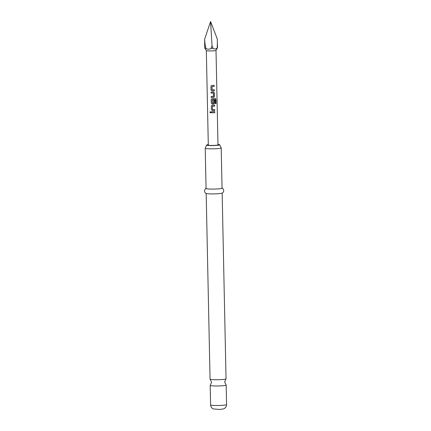 <?xml version="1.0" encoding="UTF-8"?>
<svg xmlns="http://www.w3.org/2000/svg" width="431" height="431" viewBox="0 0 431 431"><rect width="100%" height="100%" fill="white"/><g stroke="black" fill="none" stroke-linecap="round" stroke-linejoin="round"><path stroke-width="0.65" d="M209.822 112.27L210.253 111.667L210.931 112.297L210.479 112.9L209.822 112.27L210.274 111.661M222.148 193.066L226.038 378.801A7.99 0.754 178.8 0 1 225.989 378.887A7.99 0.754 178.8 0 1 219.282 379.684A7.99 0.754 178.8 0 1 210.112 379.221A7.99 0.754 178.8 0 1 210.059 379.135L206.169 193.4M214.25 89.772L214.272 90.785L212.036 90.887L211.034 89.95L210.958 86.41L211.287 85.688M212.014 86.529L212.079 89.804L214.299 89.777L214.32 90.79L212.036 90.893L211.018 89.96L210.942 86.421L211.282 85.694L211.923 85.462L214.207 85.36L214.229 86.372L212.014 86.529L212.084 89.815M214.159 85.354L214.18 86.362L212.014 86.539M213.426 91.986L214.315 92.875L214.39 96.42L213.539 97.417L211.19 97.476L211.174 96.463L213.48 96.35L213.41 93.074L211.082 93.064L211.061 92.051L213.684 92.04M213.41 93.074L211.098 93.058L211.077 92.045M214.471 100.094L214.53 102.998L213.674 103.995L212.311 104.043L211.309 103.111L211.238 99.566L211.562 98.85L215.225 98.457L215.931 99.324L216.017 103.575L215.279 103.655L215.139 99.588L212.359 99.739L212.359 103.084L213.62 103.036L213.56 100.159L214.514 100.105L214.573 103.004L213.706 104.006L212.311 104.054L211.292 103.122L211.217 99.577L211.556 98.855M215.139 99.588L212.289 99.798L212.359 103.084M214.665 109.512L214.686 110.525L212.445 110.622L211.449 109.689L211.373 106.145L211.702 105.428L212.332 105.202L214.622 105.099L214.643 106.112L212.429 106.279L212.494 109.544L214.713 109.517L214.735 110.53L212.445 110.632L211.427 109.7L211.357 106.155L211.691 105.433M214.573 105.089L214.595 106.101L212.424 106.268L212.494 109.549M214.713 111.672L214.73 112.68L213.2 112.76L211.513 112.793L211.492 111.78L214.757 111.677L214.778 112.69L213.21 112.771L211.492 112.803L211.476 111.791M206.611 145.08L205.269 148.151A7.99 0.754 -1.2 0 0 205.226 148.237L206.066 188.492A7.99 0.754 -1.2 0 0 215.29 189.042A7.99 0.754 -1.2 0 0 222.046 188.158L221.2 147.903A7.99 0.754 -1.2 0 0 221.151 147.817L219.681 144.805A6.535 0.614 178.8 0 1 214.159 145.533A6.535 0.614 178.8 0 1 206.611 145.08A6.535 0.614 178.8 0 1 208.297 144.633M205.226 148.237A7.99 0.754 -1.2 0 0 214.449 148.787A7.99 0.754 -1.2 0 0 221.2 147.903M206.336 188.293C205.662 188.169 205.027 189.053 204.423 190.933C204.714 192.404 205.388 193.255 206.444 193.503A7.99 0.754 -1.2 0 0 215.392 193.864A7.99 0.754 -1.2 0 0 221.873 193.18C222.919 192.889 223.56 192.005 223.791 190.529C223.107 188.67 222.434 187.819 221.766 187.97M210.112 379.221L211.578 382.227L210.236 385.298A7.99 0.754 -1.2 0 0 210.193 385.384A7.99 0.754 -1.2 0 0 219.417 385.934A7.99 0.754 -1.2 0 0 226.167 385.05A7.99 0.754 -1.2 0 0 226.119 384.964L224.648 381.958L225.989 378.887M217.984 144.681A5.134 0.485 178.8 0 1 218.28 144.838A5.134 0.485 178.8 0 1 213.938 145.403A5.134 0.485 178.8 0 1 208.017 145.053A5.134 0.485 178.8 0 1 208.302 144.886M206.325 50.572A4.843 0.458 -1.2 0 0 206.336 50.594A4.843 0.458 -1.2 0 0 211.917 50.906A4.843 0.458 -1.2 0 0 216.001 50.395A4.843 0.458 -1.2 0 0 216.012 50.368L217.989 145.005M217.202 47.857A6.395 0.603 -1.2 0 0 217.493 47.696A6.395 0.603 -1.2 0 0 217.504 47.663L217.391 42.319L217.202 47.857C216.05 49.177 214.681 49.333 213.103 48.331L212.047 45.869L210.56 21.55L217.24 38.806L217.391 42.319M210.56 21.55L204.612 39.253C204.849 43.068 205.28 46.069 205.905 48.256C207.521 49.479 209.245 49.527 211.071 48.401A6.395 0.603 -1.2 0 0 212.1 48.374A6.395 0.603 -1.2 0 0 213.103 48.331M211.071 48.401L212.047 45.869M213.453 91.992L214.363 92.886L214.439 96.425L213.566 97.422L211.174 97.487L211.152 96.474M204.612 39.253L204.72 47.933A6.395 0.603 -1.2 0 0 204.73 47.965A6.395 0.603 -1.2 0 0 205.905 48.256M217.978 144.428A6.535 0.614 178.8 0 1 219.681 144.805M210.484 112.9L209.875 112.259M215.166 98.451L215.856 99.319L216.017 103.575M215.942 103.569L215.22 103.65M219.826 405.463A7.99 0.754 -1.2 0 0 226.577 404.58C226.544 406.325 225.779 407.645 224.282 408.54L222.687 409.105L219.304 409.428L213.399 408.933C211.669 408.157 210.737 406.816 210.603 404.914A7.99 0.754 -1.2 0 0 219.826 405.463M226.577 404.58L226.167 385.05M216.001 50.395L217.493 47.696M208.308 145.204L206.325 50.583M206.336 50.594L204.73 47.965M210.603 404.914L210.193 385.384"/></g></svg>
